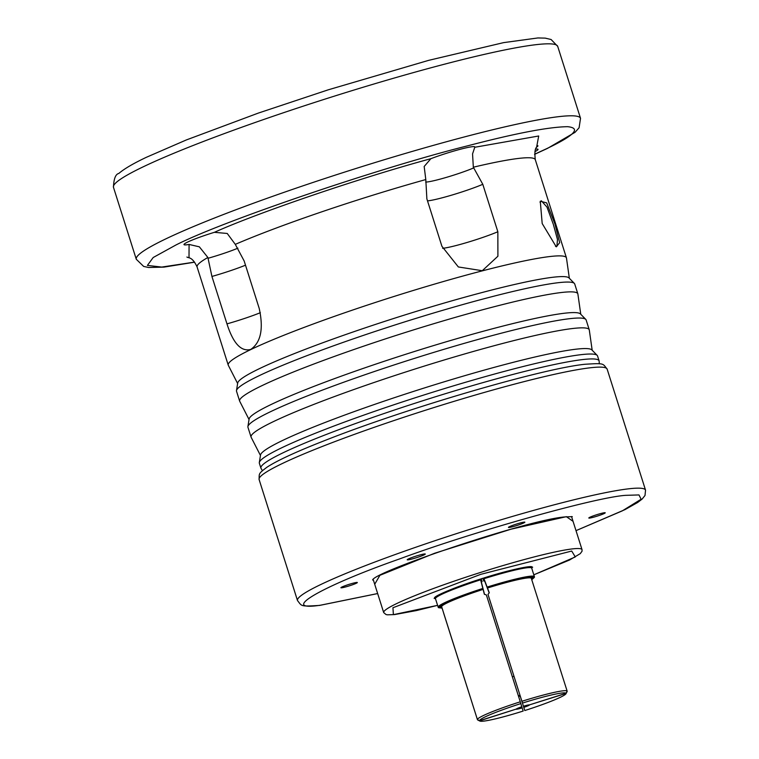 <?xml version="1.0" encoding="UTF-8"?>
<svg xmlns="http://www.w3.org/2000/svg" width="759" height="759" viewBox="0 0 759 759"><rect width="100%" height="100%" fill="white"/><g stroke="black" fill="none" stroke-linecap="round" stroke-linejoin="round"><path stroke-width="1.14" d="M483.976 578.719L487.411 587.779C514.052 579.677 529.545 576.195 533.89 577.333L534.336 576.479L531.67 568.007A50.521 4.355 162.4 0 0 507.648 571.888A50.521 4.355 162.4 0 0 483.976 578.719L484.584 580.815A17.343 1.499 -17.6 0 0 483.758 581.071L482.885 578.244L483.758 581.071M482.885 578.244L481.244 578.766L482.117 581.593A17.343 1.499 -17.6 0 0 481.301 581.859L484.508 594.354M489.175 592.893L484.584 580.815M488.768 596.859L522.477 703.071A45.35 3.909 -17.6 0 1 566.015 693.28L567.144 691.126L531.262 578.168A47.077 4.061 162.4 0 0 508.919 581.83A47.077 4.061 162.4 0 0 487.487 588.007L489.289 592.751L488.009 594.411L488.768 596.859M488.009 594.411L521.917 701.288A47.077 4.061 -17.6 0 1 544.715 694.684A47.077 4.061 -17.6 0 1 567.144 691.126L566.062 693.422A45.35 3.909 -17.6 0 1 565.986 693.726A45.35 3.909 -17.6 0 1 524.792 710.538L520.181 696.003L518.587 696.506M566.062 693.422L529.355 704.912A6.935 0.598 162.4 0 0 526.12 705.481A6.935 0.598 162.4 0 0 523.463 706.24M477.411 719.589L479.565 720.699A45.35 3.909 -17.6 0 1 485.343 716.8A45.35 3.909 -17.6 0 1 520.835 703.593L486.367 594.923L484.365 594.306L483.103 589.392A47.077 4.061 162.4 0 0 441.615 606.602L477.411 719.589A47.077 4.061 -17.6 0 1 483.407 715.538A47.077 4.061 -17.6 0 1 520.276 701.809M531.708 567.514L532.657 567.21L531.85 567.315M531.736 568.187L532.211 567.428L531.67 567.599M435.182 598.206L434.641 598.377L435.467 598.728M434.869 598.073L434.157 598.453L435.106 598.149M481.301 581.859L480.618 579.791A50.521 4.355 162.4 0 0 435.419 598.538L438.123 606.991L438.987 607.437C441.909 603.984 456.595 597.902 483.028 589.164L480.618 579.791M483.72 578.026C506.889 570.569 532.59 564.8 532.125 567.144L531.67 568.007M533.89 577.333L531.262 578.168M531.376 578.548L534.004 577.713L531.746 579.715L534.478 577.182M534.459 576.849L534.004 577.713L534.355 576.517M532.211 567.428L531.765 568.292M438.408 607.646L442.118 608.168L438.237 607.361L435.505 598.823M443.284 611.82L441.738 606.982L439.1 607.817L438.237 607.361M441.615 606.602L438.987 607.437M480.428 579.07C457.203 586.327 432.848 596.432 434.556 598.092L435.419 598.538M520.835 703.593L523.15 711.06A45.35 3.909 -17.6 0 1 479.849 721.05A45.35 3.909 -17.6 0 1 479.612 720.841L477.449 719.731L443.541 612.817M521.917 701.288L522.477 703.071M524.792 710.538L520.2 695.994M529.355 704.912L566.015 693.28M479.565 720.699L516.234 709.077L479.612 720.841M529.393 705.054A6.935 0.598 -17.6 0 1 523.814 707.369M567.182 691.269A47.077 4.061 -17.6 0 1 567.106 691.582L565.986 693.726M521.822 706.762A6.935 0.598 162.4 0 0 516.234 709.077M522.173 707.891A6.935 0.598 -17.6 0 1 516.272 709.219M479.849 721.05L477.696 719.949A47.077 4.061 -17.6 0 1 477.449 719.731M512.344 676.829A13.264 1.148 -17.6 0 1 513.976 676.316M518.369 695.813L519.991 695.301M540 202.169L541.338 200.784L547.002 207.131L553.358 224.417L557.486 239.559L556.869 246.438L555.446 246.258M554.962 224.038L546.689 202.89L540.285 201.23L542.192 223.544L556.262 246.846L559.668 242.69L554.962 224.038M534.573 154.248L546.395 148.792C574.364 135.519 581.451 128.157 567.675 126.687C548.956 126.905 515.693 133.261 467.886 145.766C380.496 167.464 220.622 221.837 175.614 245.166L153.185 257.519L147.407 265.413L161.714 267.073L194.551 262.111M537.875 145.7L537.884 145.7C538.178 147.417 533.605 144.978 535.294 159.694A177.397 15.303 162.4 0 0 473.331 167.208L482.8 184.314L497.847 231.751L497.904 256.229L482.278 270.716L458.351 266.959L441.918 246.286L426.871 198.858L425.799 179.56A177.397 15.303 162.4 0 0 235.29 244.36L244.17 260.992L259.217 308.429C263.686 328.846 260.859 342.518 250.736 349.434L249.977 349.757M237.624 383.504L228.317 365.316A177.397 15.303 -17.6 0 1 228.231 365.107A177.397 15.303 -17.6 0 1 250.774 349.567A177.397 15.303 -17.6 0 1 481.813 270.982A177.397 15.303 -17.6 0 1 566.423 257.832A177.397 15.303 -17.6 0 1 566.47 258.051L569.345 278.278M249.037 419.49L239.73 401.302A177.397 15.303 -17.6 0 1 239.645 401.094L236.533 391.283A177.397 15.303 -17.6 0 1 236.485 390.6L237.7 383.029A173.953 15.009 -17.6 0 1 259.844 368.447A173.953 15.009 -17.6 0 1 486.396 291.399A173.953 15.009 -17.6 0 1 569.013 277.927L574.364 283.42A177.397 15.303 -17.6 0 1 574.724 283.999L577.836 293.809A177.397 15.303 -17.6 0 1 577.884 294.027L580.768 314.254M250.736 349.434C241.163 351.948 233.241 343.429 226.969 323.875L211.922 276.447L207.881 257.491L199.351 246.827L189.076 244.445A29.278 2.524 -17.6 0 1 183.991 244.588A29.278 2.524 -17.6 0 1 214.389 232.32C258.278 212.529 361.312 177.483 430.875 158.688L424.177 166.487L425.799 179.56M235.29 244.36L227.235 233.468L214.389 232.32M473.331 167.208L472.553 153.906L474.773 147.274L538.7 135.994L536.556 147.455M425.685 182.075A29.278 2.524 162.4 0 0 446.643 177.302A29.278 2.524 162.4 0 0 473.569 167.967M236.485 390.6A177.397 15.303 -17.6 0 1 259.075 375.733A177.397 15.303 -17.6 0 1 443.56 310.07A177.397 15.303 -17.6 0 1 574.364 283.42M239.645 401.094A177.397 15.303 -17.6 0 1 262.187 385.544A177.397 15.303 -17.6 0 1 493.227 306.968A177.397 15.303 -17.6 0 1 577.836 293.809M260.451 455.466L251.144 437.279A177.397 15.303 -17.6 0 1 251.058 437.08L247.946 427.26A177.397 15.303 -17.6 0 1 247.908 426.577L249.113 419.006A173.953 15.009 -17.6 0 1 271.257 404.433A173.953 15.009 -17.6 0 1 497.809 327.385A173.953 15.009 -17.6 0 1 580.426 313.913L585.777 319.397A177.397 15.303 -17.6 0 1 586.138 319.985L589.25 329.795A177.397 15.303 -17.6 0 1 589.297 330.013L592.181 350.241M247.908 426.577A177.397 15.303 -17.6 0 1 270.489 411.72A177.397 15.303 -17.6 0 1 454.973 346.047A177.397 15.303 -17.6 0 1 585.777 319.397M251.058 437.08A177.397 15.303 -17.6 0 1 273.601 421.53A177.397 15.303 -17.6 0 1 461.643 354.823A177.397 15.303 -17.6 0 1 589.25 329.795M260.916 468.151L259.36 463.246A177.397 15.303 -17.6 0 1 259.322 462.563L260.527 454.992A173.953 15.009 -17.6 0 1 282.68 440.419A173.953 15.009 -17.6 0 1 463.569 376.028A173.953 15.009 -17.6 0 1 591.84 349.89L597.191 355.383A177.397 15.303 -17.6 0 1 597.551 355.962L599.107 360.876A177.397 15.303 162.4 0 0 471.5 385.904A177.397 15.303 162.4 0 0 283.458 452.601A177.397 15.303 162.4 0 0 260.916 468.151L262.424 470.694M259.322 462.563A177.397 15.303 -17.6 0 1 281.902 447.696A177.397 15.303 -17.6 0 1 466.387 382.033A177.397 15.303 -17.6 0 1 597.191 355.383M208.127 258.25A29.278 2.524 162.4 0 0 237.899 248.174M430.875 158.688A29.278 2.524 -17.6 0 1 459.48 149.485A29.278 2.524 -17.6 0 1 474.878 146.933A29.278 2.524 -17.6 0 1 474.773 147.274M535.721 149.106A29.278 2.524 -17.6 0 1 538.027 149.371A29.278 2.524 -17.6 0 1 534.915 151.639M374.709 584.259L379.898 575.313L434.584 553.264L511.016 529.194L566.366 516.67L573.054 521.338M356.246 583.282A8.615 0.74 -17.6 0 1 347.11 586.517A8.615 0.74 -17.6 0 1 340.924 587.732A8.615 0.74 -17.6 0 1 342.015 586.973A8.615 0.74 -17.6 0 1 351.142 583.737A8.615 0.74 -17.6 0 1 357.337 582.523A8.615 0.74 -17.6 0 1 356.246 583.282M604.136 513.549A8.615 0.74 -17.6 0 1 595.009 516.794A8.615 0.74 -17.6 0 1 588.813 518.008A8.615 0.74 -17.6 0 1 589.904 517.249A8.615 0.74 -17.6 0 1 599.031 514.014A8.615 0.74 -17.6 0 1 605.227 512.799A8.615 0.74 -17.6 0 1 604.136 513.549M523.767 522.942A8.615 0.74 -17.6 0 1 514.64 526.186A8.615 0.74 -17.6 0 1 508.445 527.401A8.615 0.74 -17.6 0 1 509.545 526.642A8.615 0.74 -17.6 0 1 518.672 523.406A8.615 0.74 -17.6 0 1 524.867 522.192A8.615 0.74 -17.6 0 1 523.767 522.942M424.072 554.876A9.469 0.816 -17.6 0 1 414.034 558.434A9.469 0.816 -17.6 0 1 407.222 559.772A9.469 0.816 -17.6 0 1 408.418 558.937A9.469 0.816 -17.6 0 1 418.465 555.379A9.469 0.816 -17.6 0 1 425.277 554.042A9.469 0.816 -17.6 0 1 424.072 554.876M259.104 479.527C259.312 473.274 258.202 473.882 266.921 467.24C277.414 460.39 297.101 451.339 325.962 440.078C406.122 408.408 542.125 368.523 585.037 364.263C604.8 363.03 602.551 363.409 607.143 369.121A182.568 15.749 162.4 0 0 590.085 367.802A182.568 15.749 162.4 0 0 439.708 405.752A182.568 15.749 162.4 0 0 282.31 463.531A182.568 15.749 162.4 0 0 259.104 479.527L297.5 600.559A182.568 15.749 -17.6 0 1 320.696 584.563A182.568 15.749 -17.6 0 1 478.104 526.784A182.568 15.749 -17.6 0 1 628.48 488.834A182.568 15.749 -17.6 0 1 645.539 490.153L645.008 495.485L642.133 499.061L637.721 502.439L625.027 509.602L576.005 530.645L622.333 510.854L641.118 499.232L638.983 494.934L625.596 495.342C595.806 497.221 472.544 531.888 399.908 558.814C320.972 586.479 277.633 611.801 320.554 605.189L377.65 593.538M373.191 579.468L383.693 612.589A104.04 8.975 -17.6 0 1 480.2 572.552A104.04 8.975 -17.6 0 1 532.42 557.381A104.04 8.975 -17.6 0 1 582.039 549.668L571.536 516.547M383.693 612.589L386.046 614.553L387.46 614.818L394.633 614.572L416.425 610.568L437.592 605.35L393.399 614.648L392.934 607.75L480.77 574.335L571.707 551.043L575.294 556.945L533.814 574.819L569.592 560L580.255 553.653L582.039 551.224L582.039 549.668M487.155 587.077A50.521 4.355 -17.6 0 1 510.352 580.388A50.521 4.355 -17.6 0 1 534.336 576.479M438.123 606.991A50.521 4.355 -17.6 0 1 482.838 588.443M557.704 46.375A233.032 20.104 162.4 0 0 390.088 79.249A233.032 20.104 162.4 0 0 143.081 166.876A233.032 20.104 162.4 0 0 113.461 187.293C113.793 178.782 115.577 174.172 118.793 173.46C124.229 168.811 133.451 163.413 146.468 157.255L186.353 139.941L258.297 113.1L328.163 89.847L428.645 60.359L503.606 42.627L537.922 37.95L545.19 38.121L551.1 39.506L557.704 46.375L580.531 118.338A233.032 20.104 162.4 0 0 412.915 151.221A233.032 20.104 162.4 0 0 165.908 238.838A233.032 20.104 162.4 0 0 136.288 259.265L143.66 266.428L148.631 267.5L163.991 267.111L194.608 262.187M207.881 257.491A177.397 15.303 162.4 0 0 197.103 266.978L228.231 365.107M260.365 312.699A34.449 2.97 -17.6 0 1 226.969 323.875M211.922 276.447A34.449 2.97 162.4 0 0 245.499 265.195M482.8 184.314A34.449 2.97 -17.6 0 1 427.507 200.879M497.847 231.751A34.449 2.97 -17.6 0 1 442.62 248.307M189.01 257.709L189.076 244.445M534.564 154.343L547.524 148.375L575.028 132.332L579.089 127.778L580.531 118.338M535.294 159.694L566.423 257.832M197.103 266.978C192.198 256.457 188.64 258.259 186.913 257.035M113.461 187.293L136.288 259.265M599.335 363.817L599.107 360.876M297.5 600.559C302.091 606.27 299.843 606.65 319.605 605.416L377.659 593.566M372.612 579.99C373.931 571.802 529.279 519.194 565.408 516.898L572.305 516.642M607.143 369.121L645.539 490.153"/></g></svg>
